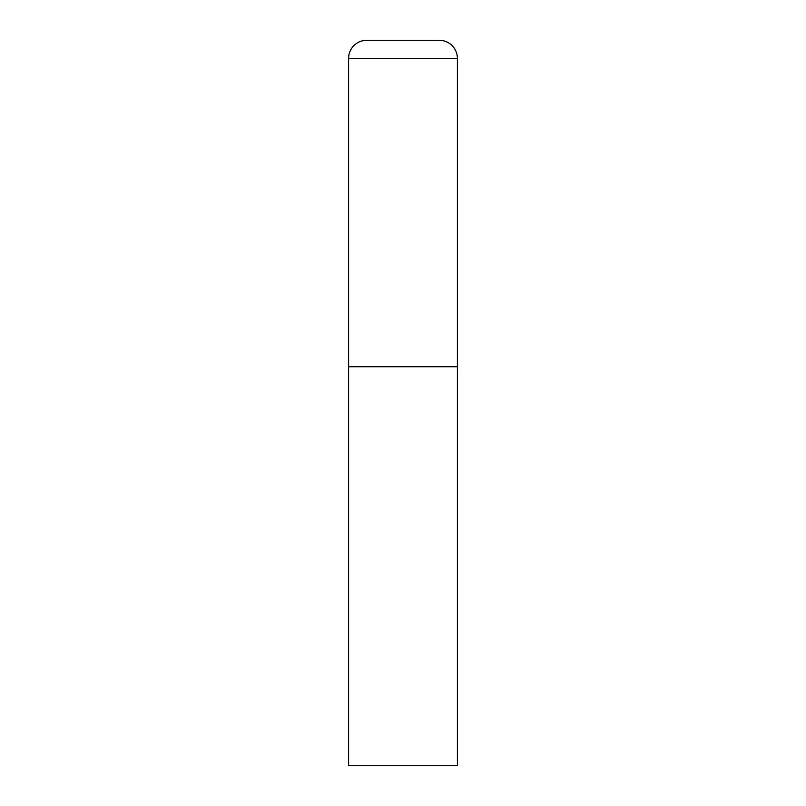 <?xml version="1.0" encoding="UTF-8"?>
<svg xmlns="http://www.w3.org/2000/svg" width="806" height="806" viewBox="0 0 806 806"><rect width="100%" height="100%" fill="white"/><g stroke="black" fill="none" stroke-linecap="round" stroke-linejoin="round"><path stroke-width="0.6" stroke-dasharray="4.03 3.02" d="M457.405 366.73L348.595 366.73L457.405 366.73M348.595 765.7L457.405 765.7M457.405 58.435L348.595 58.435"/><path stroke-width="1.21" d="M366.73 40.3A18.135 18.135 0 0 0 348.595 58.435L348.595 765.7L457.405 765.7L457.405 366.73L348.595 366.73L457.405 366.73L457.405 58.435A18.135 18.135 0 0 0 439.27 40.3L366.73 40.3L439.27 40.3M348.595 58.435L457.405 58.435"/></g></svg>
